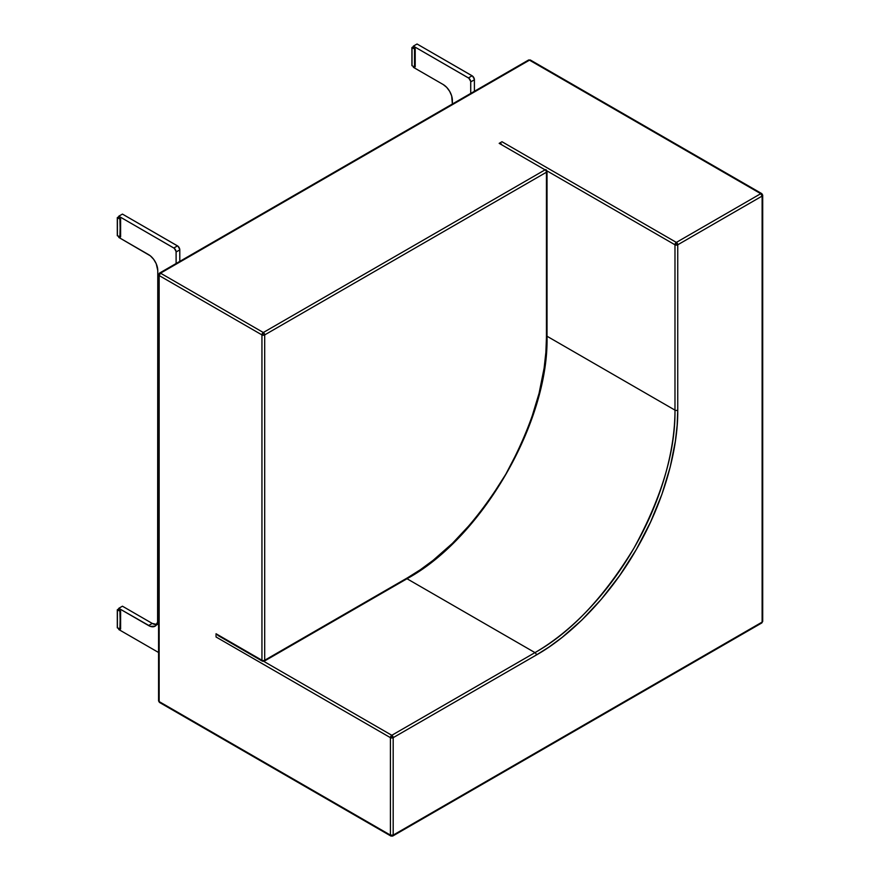 <?xml version="1.0" encoding="UTF-8"?>
<svg xmlns="http://www.w3.org/2000/svg" width="880" height="880" viewBox="0 0 880 880"><rect width="100%" height="100%" fill="white"/><g stroke="black" fill="none" stroke-linecap="round" stroke-linejoin="round"><path stroke-width="1.32" d="M452.375 104.016L451.682 95.975L449.691 91.388L446.71 87.373L443.201 84.535L413.369 67.32L413.369 66.385L413.369 67.32L443.201 84.535A12.98 7.491 60 0 1 452.375 100.43L452.375 104.016M413.369 47.707L413.369 46.123L468.886 78.221L470.69 81.345L470.734 93.412L470.734 81.884L474.408 79.772A3.245 1.87 -120 0 0 472.109 75.79L468.435 77.913L413.369 46.123L413.369 47.707L415.206 48.774L414.953 66.924L415.206 48.774L413.369 47.707M417.043 44L413.369 46.123L417.043 44L472.109 75.79L468.435 77.913A3.245 1.87 60 0 1 470.734 81.884L474.408 79.772L474.408 91.3L474.364 79.222L472.56 76.098L417.043 44M414.524 66.935L414.953 48.917L414.524 66.935L412.027 65.736L412.027 47.718L414.524 48.928L414.524 66.935L412.027 65.736L411.906 47.575L413.369 46.651L412.027 47.718L415.206 48.774L415.206 66.781L414.524 66.935M412.005 65.45L412.005 47.707M120.604 628.991L120.604 610.973L120.604 628.991L120.604 610.973L118.767 609.917L120.604 610.973L119.911 611.127L120.351 629.134L120.351 611.116L119.911 629.145L117.414 627.935L117.414 609.917L119.911 611.127L117.304 609.785L118.767 608.85L117.304 609.774L117.304 627.803L120.604 628.991M117.392 609.906L117.392 627.66M120.604 236.874L120.604 218.856L120.604 236.874L120.604 218.856L118.767 217.8L120.604 218.856L119.911 219.01L120.351 237.017L120.351 218.999L119.911 237.028L117.414 235.818L117.414 217.8L119.911 219.01L117.304 217.668L118.767 216.744L117.304 217.657L117.304 235.686L120.604 236.874M117.392 235.543L117.392 217.789M157.366 624.58L152.262 623.425L122.441 606.199L152.262 623.425A12.98 7.491 -120 0 0 156.651 624.668M179.795 261.382L179.751 249.315L177.947 246.191L122.441 214.093L177.507 245.883L173.833 248.006A3.245 1.87 60 0 1 176.121 251.977L179.795 249.854L179.795 261.382M118.767 236.478L118.767 237.402L148.588 254.628A12.98 7.491 60 0 1 157.773 270.523L157.773 620.246A12.98 7.491 60 0 1 155.078 626.186A12.98 7.491 60 0 1 148.588 625.548L152.262 623.425L148.588 625.548L118.767 608.322L122.441 606.199L118.767 608.322L118.767 609.917L118.767 608.322L150.381 626.373L155.078 626.186L157.597 622.215L157.773 270.523L156.222 263.736L153.692 259.358L150.381 255.86L118.767 237.402L118.767 236.478M118.767 628.584L118.767 629.519L158.576 652.498L118.767 629.519L118.767 628.584M176.121 263.505L176.121 251.977L179.795 249.854A3.245 1.87 -120 0 0 177.507 245.883L173.833 248.006L118.767 216.205L122.441 214.093L118.767 216.205L118.767 217.8L118.767 216.205L174.284 248.314L176.077 251.438L176.121 263.505M762.696 621.302L762.696 195.283L761.728 193.589L530.442 60.06A1.947 1.122 120 0 0 529.474 60.159L760.749 193.688L676.357 242.407A1.947 1.122 -60 0 0 674.982 244.794L546.931 170.863L674.982 244.794L676.357 242.407L677.743 244.794L762.124 196.075A1.947 1.122 -120 0 0 760.749 193.688A1.947 1.122 -60 0 1 761.728 193.589A1.947 1.122 -60 0 1 762.124 194.48A1.947 1.122 180 0 1 762.696 195.283A1.947 1.122 180 0 1 762.124 196.075L760.749 193.688L762.124 194.48L762.124 622.094A1.947 1.122 0 0 0 762.696 621.302L761.728 622.985A1.947 1.122 -120 0 0 762.124 622.094L760.749 622.897L762.124 622.094L762.124 196.075L677.743 244.794L674.982 244.794L674.982 410.124L547.019 336.237L674.982 410.124A1.947 1.122 0 0 0 677.743 410.124A1.947 1.122 180 0 1 674.982 410.124C675.466 451.099 661.793 497.101 633.974 548.108C603.713 597.707 570.713 632.544 534.974 652.619A1.947 1.122 60 0 1 536.349 655.006C569.569 636.339 608.663 597.916 636.328 549.472C664.455 501.281 678.183 448.217 677.743 410.124L677.743 244.794A1.947 1.122 180 0 1 674.982 244.794L674.982 410.124A198 114.312 -60 0 1 534.974 652.619L391.809 735.284A1.947 1.122 60 0 1 393.184 737.66L536.349 655.006A1.947 1.122 -120 0 0 534.974 652.619L407.011 578.743L534.974 652.619L391.809 735.284L393.184 737.66L390.423 737.66L391.809 735.284L263.758 661.353L391.809 735.284A1.947 1.122 -60 0 0 390.423 737.66L390.423 835.109L393.184 835.109L391.809 835.901L390.423 835.109A1.947 1.122 0 0 0 393.184 835.109L762.124 622.094L762.124 620.51M217.811 635.382L262.339 661.144A1.947 1.122 -60 0 1 261.943 660.253L216.051 633.754L216.051 636.988L390.423 737.66A1.947 1.122 180 0 0 393.184 737.66L393.184 835.109L393.184 737.66L536.349 655.006L549.054 647.009L562.078 637.428L581.845 620.059L601.293 599.269L619.696 575.509L636.328 549.472L650.562 522.038L661.947 494.219L670.219 466.983L675.378 441.188L677.171 425.117L677.743 410.124L677.743 244.794A1.947 1.122 60 0 0 676.357 242.407L501.985 141.735L499.18 143.352L545.072 169.84L263.318 332.519L160.523 273.174A1.947 1.122 120 0 0 159.148 275.55L261.943 334.906A1.947 1.122 -60 0 1 263.318 332.519A1.947 1.122 60 0 1 264.693 334.906A1.947 1.122 180 0 1 261.943 334.906L261.943 660.253A1.947 1.122 0 0 0 264.693 660.253L264.693 334.906L546.447 172.227A1.947 1.122 -120 0 0 545.072 169.84L263.318 332.519L264.693 334.906L261.943 334.906L263.318 332.519L160.523 273.174L529.474 60.159A1.947 1.122 -120 0 0 528.495 60.06L530.442 60.06A1.947 1.122 120 0 0 529.474 60.159L760.749 193.688L676.357 242.407L501.985 141.735L499.18 143.352L545.072 169.84A1.947 1.122 -60 0 1 546.051 169.752L547.019 171.435A1.947 1.122 180 0 1 546.447 172.227L264.693 334.906L264.693 660.253L407.869 577.588L420.321 569.756L433.081 560.362L452.452 543.334L471.515 522.962L489.555 499.675L505.857 474.144L519.816 447.26L530.97 419.991L539.077 393.294L544.137 368.005L545.886 352.253L546.447 337.557L546.447 172.227A1.947 1.122 -120 0 0 545.072 169.84A1.947 1.122 -60 0 1 546.051 169.752A1.947 1.122 -60 0 1 546.447 170.643A1.947 1.122 180 0 1 547.019 171.435A1.947 1.122 180 0 1 546.447 172.227L546.447 337.557A1.947 1.122 0 0 0 547.019 336.754A1.947 1.122 180 0 1 546.447 337.557C546.92 378.147 533.39 423.676 505.857 474.144C475.915 523.215 443.256 557.7 407.869 577.588A1.947 1.122 60 0 1 407.462 578.479A1.947 1.122 -120 0 0 407.869 577.588L264.693 660.253A1.947 1.122 60 0 1 264.286 661.144A1.947 1.122 60 0 1 263.318 661.045A1.947 1.122 -60 0 1 262.339 661.144A1.947 1.122 -60 0 1 261.943 660.253A1.947 1.122 0 0 0 264.693 660.253A1.947 1.122 60 0 1 264.286 661.144L407.462 578.479A1.947 1.122 60 0 1 406.483 578.38M216.051 636.988L390.423 737.66L390.423 835.109L159.148 701.58A1.947 1.122 120 0 0 159.555 702.471L158.576 700.788A1.947 1.122 0 0 0 159.148 701.58L159.148 275.55L261.943 334.906L261.943 660.253L216.051 633.754L216.051 636.988M762.124 622.094L393.184 835.109A1.947 1.122 60 0 1 392.777 836A1.947 1.122 60 0 1 391.809 835.901A1.947 1.122 -60 0 1 390.83 836A1.947 1.122 -60 0 1 390.423 835.109L159.148 701.58L160.523 702.372L159.148 701.58L159.148 273.966L160.523 273.174L159.148 275.55A1.947 1.122 180 0 1 158.576 274.758A1.947 1.122 180 0 1 159.148 273.966A1.947 1.122 60 0 1 159.555 273.075A1.947 1.122 60 0 1 160.523 273.174L529.474 60.159A1.947 1.122 -120 0 0 528.495 60.06L159.555 273.075L158.576 274.758L158.576 700.788M500.709 143.616L501.468 144.056M159.148 699.996L159.148 701.58M411.906 65.582L411.906 47.575M117.304 627.792L117.304 609.774M117.304 235.675L117.304 217.657M547.019 171.435L547.019 336.754C548.889 421.938 482.163 537.515 407.462 578.479M262.339 661.144L264.286 661.144M761.728 622.985L392.777 836L390.83 836L159.555 702.471"/></g></svg>
